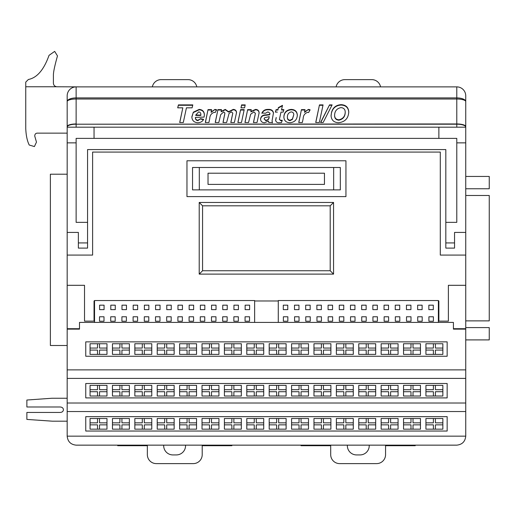 <?xml version="1.0" encoding="UTF-8"?>
<svg xmlns="http://www.w3.org/2000/svg" width="515" height="515" viewBox="0 0 515 515"><rect width="100%" height="100%" fill="white"/><g stroke="black" fill="none" stroke-linecap="round" stroke-linejoin="round"><path stroke-width="0.77" d="M81.119 86.881L56.611 86.771C54.571 86.314 53.502 85.091 53.405 83.082L53.405 74.836C53.457 71.74 54.809 65.431 57.474 55.916L54.667 51.384L49.041 55.337C43.897 69.789 37.003 77.836 28.37 79.49L25.75 82.11L25.75 128.505C26.04 135.458 27.198 140.962 29.233 145.024L34.402 146.563L36.475 142.121L34.737 136.044C34.833 134.055 35.799 133.089 37.634 133.14L67.175 133.14M56.611 86.771L25.75 86.771M465.74 127.186L456.786 127.186L456.786 124.199L76.13 124.199L76.13 127.186L465.74 127.186L465.74 95.842L465.74 142.861L456.786 142.861L456.786 138.381L438.87 138.381L438.87 127.186M76.13 127.186L67.175 127.186L67.175 285.304L84.524 285.304L84.524 321.135L94.045 321.135L94.045 300.979L94.541 300.979M78.37 242.932L87.563 242.932L87.563 248.101L78.37 248.101L78.37 232.426L67.175 232.426M94.045 127.186L94.045 138.381L76.13 138.381L76.13 222.351L87.563 222.351L87.563 242.932M445.823 242.932L454.545 242.932L454.545 248.101L445.823 248.101L445.823 222.351L456.786 222.351L456.786 142.861M438.374 300.979L438.87 300.979L438.87 321.135L448.385 321.135L448.385 285.304L465.74 285.304L465.74 232.426L454.545 232.426L454.545 242.932M465.74 232.426L465.74 142.861M438.87 138.381L94.045 138.381M323.156 122.519L320.562 122.519L329.523 104.893L332.117 104.893L323.156 122.519M298.739 122.519L301.442 109.637L305.054 109.637L304.558 111.974L308.459 109.412L310.062 109.772L308.646 112.515L307.61 112.347C304.796 113.319 303.316 115.386 303.18 118.534L302.337 122.519L298.739 122.519M277.379 112.122L275.377 112.122L276.085 109.637L277.92 109.637L278.364 107.603L282.51 105.343L281.557 109.637L283.874 109.637L283.166 112.122L281.01 112.122L279.381 119.486L280.817 120.336L282.22 120.259L281.512 122.583L279.484 122.744C277.302 122.937 276.008 122.081 275.615 120.182L276.207 117.478M244.947 122.519L247.651 109.637L251.256 109.637L250.863 111.504L255.582 109.412C257.828 109.534 259.006 110.68 259.116 112.843L257.043 122.519L253.438 122.519L255.389 113.371L253.882 111.897L250.683 114.233L248.545 122.519L244.947 122.519M240.988 107.828L241.606 104.893L245.204 104.893L244.58 107.828L240.988 107.828M205.305 122.519L208.015 109.637L211.62 109.637L211.131 111.974L215.032 109.412L216.635 109.772L215.219 112.515L214.182 112.347C211.369 113.319 209.888 115.386 209.747 118.534L208.91 122.519L205.305 122.519M186.424 107.828L183.301 122.519L179.696 122.519L182.819 107.828L177.701 107.828L178.409 104.893L192.803 104.893L192.095 107.828L186.424 107.828M204.365 114.864L204.12 117.098L195.385 117.407C195.404 119.068 196.241 120.014 197.895 120.259L200.586 118.675L203.657 119.358C202.382 121.585 200.419 122.712 197.76 122.744C193.994 122.448 192.024 120.471 191.857 116.821L193.35 112.167L199.138 109.412C202.575 109.682 204.313 111.504 204.365 114.864M215.219 122.519L217.929 109.637L221.527 109.637L221.154 111.414L225.267 109.412L228.589 111.684L233.198 109.412C235.297 109.495 236.404 110.538 236.527 112.54L234.396 122.519L230.791 122.519L232.799 113.12L231.486 111.897L229.124 113.281L226.606 122.519L223.001 122.519L224.92 113.049L223.639 111.897L220.684 114.703L218.817 122.519L215.219 122.519M237.866 122.519L240.602 109.637L244.2 109.637L241.471 122.519L237.866 122.519M267.948 111.897L265.47 113.255L261.929 112.985C263.159 110.468 265.27 109.277 268.251 109.412C271.122 109.206 272.866 110.345 273.491 112.837L272.075 120.697L272.39 122.519L268.772 122.519L268.534 121.089L264.485 122.744C262.045 122.609 260.725 121.379 260.513 119.068C260.996 116.19 262.875 114.787 266.146 114.871L269.718 114.382L269.95 113.216L267.948 111.897M289.919 122.744C286.166 122.589 284.151 120.729 283.874 117.156C283.977 112.444 286.437 109.862 291.239 109.412C295.082 109.56 297.11 111.472 297.322 115.141C297.071 119.744 294.606 122.28 289.919 122.744M319.326 122.519L315.721 122.519L319.467 104.893L323.066 104.893L319.326 122.519M338.484 122.744C333.829 122.461 331.357 120.072 331.061 115.585L331.544 112.315C332.896 107.526 336.121 104.976 341.226 104.661C345.99 104.976 348.501 107.429 348.752 112.019C348.378 118.411 344.96 121.984 338.484 122.744M67.175 126.523L67.175 95.842A8.955 8.955 0 0 1 76.13 86.881L76.13 97.908L456.786 97.908L456.786 86.881L76.13 86.881A8.955 8.955 0 0 0 67.175 95.842L67.175 127.018A8.955 2.813 0 0 1 76.13 124.199L456.786 123.954L456.786 99.015L76.13 99.015L76.13 123.954A8.955 2.569 -0 0 0 67.175 126.523L67.175 127.186M76.13 97.908A8.955 3.676 180 0 0 67.175 101.584A8.955 2.569 0 0 1 76.13 99.015L76.13 97.908M456.786 97.908A8.955 3.676 0 0 1 465.74 101.584A8.955 2.569 0 0 0 456.786 99.015L456.786 97.908M67.175 95.842A8.955 8.955 0 0 1 76.13 86.881L456.786 86.881A8.955 8.955 -135 0 1 465.74 95.842M179.78 122.519L182.819 107.828M177.797 107.828L178.409 104.893M178.409 105.272L192.713 105.272M197.895 120.259L197.895 120.645C196.241 120.401 195.404 119.454 195.385 117.793L195.385 117.407M197.895 120.645L200.586 118.675M200.586 119.062L203.457 119.699M191.857 117.208L193.35 112.167M193.35 112.553L199.138 109.798L199.138 109.412M199.138 109.798C202.575 110.068 204.313 111.89 204.365 115.251M195.751 115.064L195.751 115.444L200.824 115.444L200.837 114.716C200.934 113.094 200.2 112.161 198.629 111.897L195.751 115.064L200.824 115.064L200.837 114.716M200.824 115.444L200.824 115.064M205.388 122.519L208.015 109.637M208.015 110.023L211.543 110.023M215.032 109.412L211.131 112.36L211.131 111.974M215.032 109.798L216.635 110.159M215.296 122.519L217.929 109.637M217.929 110.023L221.45 110.023M225.267 109.412L225.267 109.798L221.154 111.8L221.154 111.414M225.267 109.798L228.589 112.07L228.589 111.684M228.589 112.07L233.198 109.798L233.198 109.412M233.198 109.798C235.297 109.882 236.404 110.925 236.527 112.927M230.868 122.519L232.799 113.12M223.085 122.519L224.92 113.049M241.065 107.828L241.606 104.893M241.606 105.272L245.127 105.272M237.949 122.519L240.602 109.637M240.602 110.023L244.116 110.023M245.024 122.519L247.651 109.637M247.651 110.023L251.172 110.023M255.582 109.412L255.582 109.798L250.863 111.89L250.863 111.504M255.582 109.798C257.828 109.92 259.006 111.066 259.116 113.223M253.522 122.519L255.389 113.371M261.929 113.371C263.159 110.854 265.27 109.663 268.251 109.798L268.251 109.412M268.251 109.798C271.122 109.592 272.866 110.731 273.491 113.223M272.39 122.905L272.075 120.697M260.513 119.454C260.996 116.57 262.875 115.173 266.146 115.257L269.718 114.768L269.718 114.382M269.718 114.768L269.95 113.216M264.053 118.849L265.759 120.645C267.736 120.471 268.862 119.416 269.133 117.478L269.236 116.641L264.665 117.697L264.053 118.849L265.759 120.259C267.736 120.085 268.862 119.029 269.133 117.098L269.236 116.641M265.759 120.645L265.759 120.259M275.486 112.122L276.085 109.637M276.085 110.023L277.92 110.023L277.92 109.637M277.92 110.023L278.364 107.603M278.364 107.989L282.413 105.781M283.765 110.023L281.557 110.023L281.557 109.637M280.817 120.336L280.817 120.722L279.381 119.486M280.817 120.722L282.22 120.645M275.615 120.568L276.207 117.864M283.874 117.542C283.977 112.83 286.437 110.249 291.239 109.798L291.239 109.412M291.239 109.798C295.082 109.946 297.11 111.858 297.322 115.527M287.409 117.182L287.409 117.568C287.396 119.351 288.265 120.375 290.035 120.645L292.411 119.39L293.782 114.691C293.756 113.023 292.906 112.09 291.226 111.897C288.612 112.598 287.344 114.356 287.409 117.182C287.396 118.965 288.265 119.989 290.035 120.259L292.411 119.004L293.782 114.691M292.411 119.39L292.411 119.004M290.035 120.645L290.035 120.259M298.816 122.519L301.442 109.637M301.442 110.023L304.97 110.023M308.459 109.412L304.558 112.36L304.558 111.974M308.459 109.798L310.062 110.159M315.804 122.519L319.467 104.893M319.467 105.272L322.982 105.272M320.755 122.519L329.523 104.893M329.523 105.272L331.924 105.272M331.061 115.972L331.544 112.315M331.544 112.701C332.896 107.912 336.121 105.363 341.226 105.047L341.226 104.661M341.226 105.047C345.99 105.363 348.501 107.815 348.752 112.399M334.596 115.534L334.596 115.914C334.75 118.54 336.179 119.963 338.883 120.195C342.977 119.274 345.089 116.693 345.217 112.444L345.217 112.058C345.153 109.354 343.743 107.867 340.981 107.603C336.771 108.498 334.641 111.143 334.596 115.534C334.75 118.154 336.179 119.577 338.883 119.808C342.977 118.888 345.089 116.306 345.217 112.058M338.883 120.195L338.883 119.808M445.823 222.351L445.823 149.582L87.563 149.582L87.563 222.351M186.964 160.777L186.964 196.601L345.945 196.601L345.945 160.777L186.964 160.777M465.74 255.08L440.299 255.08L440.299 152.08L92.61 152.08L92.61 255.08L67.175 255.08M254.642 300.979L278.274 300.979M199.215 274.109L199.215 202.459L333.559 202.459L333.559 274.109L199.215 274.109L202.569 270.748L330.199 270.748L333.559 274.109M330.199 270.748L330.199 205.82L333.559 202.459M199.215 202.459L202.569 205.82L202.569 270.748M199.311 167.491L192.539 167.491L192.539 189.881L340.318 189.881L340.318 167.491L199.311 167.491L199.311 189.881M333.656 189.881L333.656 167.491M208.021 173.201L208.021 184.396L324.456 184.396L324.456 173.201L208.021 173.201M67.175 285.304L67.175 329.13L79.49 329.13L79.49 322.416L453.425 322.416L453.425 329.13L465.74 329.13L465.74 285.304M67.175 329.13L67.175 436.186C67.742 441.587 70.729 444.574 76.13 445.147L456.786 445.147L76.13 445.147M67.175 328.712L79.49 328.712M453.425 328.712L465.74 328.712M67.175 398.256L51.815 398.256L26.87 400.026L26.87 406.992L60.203 406.992C62.18 407.146 63.261 408.054 63.442 409.728C63.261 411.388 62.18 412.303 60.203 412.457L26.87 412.457L26.87 419.416L52.369 421.186L67.175 421.186M67.175 345.501L50.38 345.501L50.38 174.212L67.175 174.212M465.74 195.481L489.25 195.481L489.25 320.871L465.74 320.871M465.74 327.591L489.25 327.591L489.25 339.906L465.74 339.906M465.74 176.445L489.25 176.445L489.25 188.76L465.74 188.76M231.879 445.147L231.879 445.7L202.208 445.7L202.208 454.661A8.955 8.955 0 0 1 193.254 463.616L156.309 463.616A8.955 8.955 0 0 1 147.354 454.661L147.354 445.7L117.684 445.7L117.684 445.147M185.542 445.147A9.219 9.219 0 0 1 176.342 454.925L172.905 454.925A9.219 9.219 0 0 1 163.699 445.147M152.343 86.881A8.955 8.955 0 0 1 161.137 79.625L188.007 79.625A8.955 8.955 0 0 1 196.801 86.881M283.295 305.176L287.776 305.176L287.776 309.65L283.295 309.65L283.295 305.176M294.49 305.176L298.97 305.176L298.97 309.65L294.49 309.65L294.49 305.176M305.685 305.176L310.165 305.176L310.165 309.65L305.685 309.65L305.685 305.176M316.88 305.176L321.36 305.176L321.36 309.65L316.88 309.65L316.88 305.176M328.074 305.176L332.555 305.176L332.555 309.65L328.074 309.65L328.074 305.176M339.276 305.176L343.75 305.176L343.75 309.65L339.276 309.65L339.276 305.176M350.47 305.176L354.944 305.176L354.944 309.65L350.47 309.65L350.47 305.176M361.665 305.176L366.139 305.176L366.139 309.65L361.665 309.65L361.665 305.176M372.86 305.176L377.341 305.176L377.341 309.65L372.86 309.65L372.86 305.176M384.055 305.176L388.535 305.176L388.535 309.65L384.055 309.65L384.055 305.176M395.25 305.176L399.73 305.176L399.73 309.65L395.25 309.65L395.25 305.176M406.444 305.176L410.925 305.176L410.925 309.65L406.444 309.65L406.444 305.176M417.639 305.176L422.12 305.176L422.12 309.65L417.639 309.65L417.639 305.176M428.841 305.176L433.315 305.176L433.315 309.65L428.841 309.65L428.841 305.176M278.274 322.416L278.274 300.541L438.374 300.541L438.374 322.416M428.911 316.77L433.392 316.77L433.392 321.244L428.911 321.244L428.911 316.77M417.717 316.77L422.197 316.77L422.197 321.244L417.717 321.244L417.717 316.77M406.522 316.77L411.002 316.77L411.002 321.244L406.522 321.244L406.522 316.77M395.327 316.77L399.807 316.77L399.807 321.244L395.327 321.244L395.327 316.77M384.132 316.77L388.606 316.77L388.606 321.244L384.132 321.244L384.132 316.77M372.937 316.77L377.411 316.77L377.411 321.244L372.937 321.244L372.937 316.77M361.742 316.77L366.216 316.77L366.216 321.244L361.742 321.244L361.742 316.77M350.541 316.77L355.022 316.77L355.022 321.244L350.541 321.244L350.541 316.77M339.346 316.77L343.827 316.77L343.827 321.244L339.346 321.244L339.346 316.77M328.152 316.77L332.632 316.77L332.632 321.244L328.152 321.244L328.152 316.77M316.957 316.77L321.437 316.77L321.437 321.244L316.957 321.244L316.957 316.77M305.762 316.77L310.242 316.77L310.242 321.244L305.762 321.244L305.762 316.77M294.567 316.77L299.041 316.77L299.041 321.244L294.567 321.244L294.567 316.77M283.372 316.77L287.846 316.77L287.846 321.244L283.372 321.244L283.372 316.77M301.03 445.147L301.03 445.7L330.701 445.7L330.701 454.661A8.955 8.955 0 0 0 339.655 463.616L376.607 463.616A8.955 8.955 0 0 0 385.561 454.661L385.561 445.7L415.232 445.7L415.232 445.147M347.368 445.147A9.219 9.219 0 0 0 356.573 454.925L360.011 454.925A9.219 9.219 0 0 0 369.216 445.147M380.566 86.881A8.955 8.955 0 0 0 371.772 79.625L344.902 79.625A8.955 8.955 0 0 0 336.108 86.881M249.621 305.176L245.14 305.176L245.14 309.65L249.621 309.65L249.621 305.176M238.426 305.176L233.945 305.176L233.945 309.65L238.426 309.65L238.426 305.176M227.224 305.176L222.75 305.176L222.75 309.65L227.224 309.65L227.224 305.176M216.03 305.176L211.556 305.176L211.556 309.65L216.03 309.65L216.03 305.176M204.835 305.176L200.361 305.176L200.361 309.65L204.835 309.65L204.835 305.176M193.64 305.176L189.16 305.176L189.16 309.65L193.64 309.65L193.64 305.176M182.445 305.176L177.965 305.176L177.965 309.65L182.445 309.65L182.445 305.176M171.25 305.176L166.77 305.176L166.77 309.65L171.25 309.65L171.25 305.176M160.056 305.176L155.575 305.176L155.575 309.65L160.056 309.65L160.056 305.176M148.861 305.176L144.38 305.176L144.38 309.65L148.861 309.65L148.861 305.176M137.66 305.176L133.185 305.176L133.185 309.65L137.66 309.65L137.66 305.176M126.465 305.176L121.991 305.176L121.991 309.65L126.465 309.65L126.465 305.176M115.27 305.176L110.796 305.176L110.796 309.65L115.27 309.65L115.27 305.176M104.075 305.176L99.595 305.176L99.595 309.65L104.075 309.65L104.075 305.176M254.642 322.416L254.642 300.541L94.541 300.541L94.541 322.416M103.998 316.77L99.524 316.77L99.524 321.244L103.998 321.244L103.998 316.77M115.193 316.77L110.719 316.77L110.719 321.244L115.193 321.244L115.193 316.77M126.394 316.77L121.913 316.77L121.913 321.244L126.394 321.244L126.394 316.77M137.589 316.77L133.108 316.77L133.108 321.244L137.589 321.244L137.589 316.77M148.784 316.77L144.303 316.77L144.303 321.244L148.784 321.244L148.784 316.77M159.978 316.77L155.498 316.77L155.498 321.244L159.978 321.244L159.978 316.77M171.173 316.77L166.693 316.77L166.693 321.244L171.173 321.244L171.173 316.77M182.368 316.77L177.894 316.77L177.894 321.244L182.368 321.244L182.368 316.77M193.563 316.77L189.089 316.77L189.089 321.244L193.563 321.244L193.563 316.77M204.758 316.77L200.284 316.77L200.284 321.244L204.758 321.244L204.758 316.77M215.959 316.77L211.478 316.77L211.478 321.244L215.959 321.244L215.959 316.77M227.154 316.77L222.673 316.77L222.673 321.244L227.154 321.244L227.154 316.77M238.348 316.77L233.868 316.77L233.868 321.244L238.348 321.244L238.348 316.77M249.543 316.77L245.063 316.77L245.063 321.244L249.543 321.244L249.543 316.77M433.385 422.841L425.924 422.841L425.924 429.169L435.4 429.169L435.4 424.856L442.855 424.856L442.855 422.841L435.4 422.841L435.4 418.508L433.385 418.508L433.385 422.841M433.385 418.508L425.924 418.508L425.924 422.841M442.855 422.841L442.855 418.508L435.4 418.508M435.4 429.169L442.855 429.169L442.855 424.856M410.989 422.841L403.535 422.841L403.535 429.169L413.011 429.169L413.011 424.856L420.465 424.856L420.465 422.841L413.011 422.841L413.011 418.508L410.989 418.508L410.989 422.841M410.989 418.508L403.535 418.508L403.535 422.841M420.465 422.841L420.465 418.508L413.011 418.508M413.011 429.169L420.465 429.169L420.465 424.856M388.6 422.841L381.145 422.841L381.145 429.169L390.615 429.169L390.615 424.856L398.076 424.856L398.076 422.841L390.615 422.841L390.615 418.508L388.6 418.508L388.6 422.841M388.6 418.508L381.145 418.508L381.145 422.841M398.076 422.841L398.076 418.508L390.615 418.508M390.615 429.169L398.076 429.169L398.076 424.856M366.21 422.841L358.755 422.841L358.755 429.169L368.225 429.169L368.225 424.856L375.68 424.856L375.68 422.841L368.225 422.841L368.225 418.508L366.21 418.508L366.21 422.841M366.21 418.508L358.755 418.508L358.755 422.841M375.68 422.841L375.68 418.508L368.225 418.508M368.225 429.169L375.68 429.169L375.68 424.856M343.82 422.841L336.359 422.841L336.359 429.169L345.835 429.169L345.835 424.856L353.29 424.856L353.29 422.841L345.835 422.841L345.835 418.508L343.82 418.508L343.82 422.841M343.82 418.508L336.359 418.508L336.359 422.841M353.29 422.841L353.29 418.508L345.835 418.508M345.835 429.169L353.29 429.169L353.29 424.856M321.424 422.841L313.97 422.841L313.97 429.169L323.439 429.169L323.439 424.856L330.9 424.856L330.9 422.841L323.439 422.841L323.439 418.508L321.424 418.508L321.424 422.841M321.424 418.508L313.97 418.508L313.97 422.841M330.9 422.841L330.9 418.508L323.439 418.508M323.439 429.169L330.9 429.169L330.9 424.856M299.035 422.841L291.58 422.841L291.58 429.169L301.05 429.169L301.05 424.856L308.504 424.856L308.504 422.841L301.05 422.841L301.05 418.508L299.035 418.508L299.035 422.841M299.035 418.508L291.58 418.508L291.58 422.841M308.504 422.841L308.504 418.508L301.05 418.508M301.05 429.169L308.504 429.169L308.504 424.856M276.645 422.841L269.191 422.841L269.191 429.169L278.66 429.169L278.66 424.856L286.115 424.856L286.115 422.841L278.66 422.841L278.66 418.508L276.645 418.508L276.645 422.841M276.645 418.508L269.191 418.508L269.191 422.841M286.115 422.841L286.115 418.508L278.66 418.508M278.66 429.169L286.115 429.169L286.115 424.856M254.256 422.841L246.794 422.841L246.794 429.169L256.27 429.169L256.27 424.856L263.725 424.856L263.725 422.841L256.27 422.841L256.27 418.508L254.256 418.508L254.256 422.841M254.256 418.508L246.794 418.508L246.794 422.841M263.725 422.841L263.725 418.508L256.27 418.508M256.27 429.169L263.725 429.169L263.725 424.856M231.859 422.841L224.405 422.841L224.405 429.169L233.874 429.169L233.874 424.856L241.335 424.856L241.335 422.841L233.874 422.841L233.874 418.508L231.859 418.508L231.859 422.841M231.859 418.508L224.405 418.508L224.405 422.841M241.335 422.841L241.335 418.508L233.874 418.508M233.874 429.169L241.335 429.169L241.335 424.856M209.47 422.841L202.015 422.841L202.015 429.169L211.485 429.169L211.485 424.856L218.939 424.856L218.939 422.841L211.485 422.841L211.485 418.508L209.47 418.508L209.47 422.841M209.47 418.508L202.015 418.508L202.015 422.841M218.939 422.841L218.939 418.508L211.485 418.508M211.485 429.169L218.939 429.169L218.939 424.856M187.08 422.841L179.626 422.841L179.626 429.169L189.095 429.169L189.095 424.856L196.55 424.856L196.55 422.841L189.095 422.841L189.095 418.508L187.08 418.508L187.08 422.841M187.08 418.508L179.626 418.508L179.626 422.841M196.55 422.841L196.55 418.508L189.095 418.508M189.095 429.169L196.55 429.169L196.55 424.856M164.691 422.841L157.23 422.841L157.23 429.169L166.706 429.169L166.706 424.856L174.16 424.856L174.16 422.841L166.706 422.841L166.706 418.508L164.691 418.508L164.691 422.841M164.691 418.508L157.23 418.508L157.23 422.841M174.16 422.841L174.16 418.508L166.706 418.508M166.706 429.169L174.16 429.169L174.16 424.856M142.294 422.841L134.84 422.841L134.84 429.169L144.309 429.169L144.309 424.856L151.77 424.856L151.77 422.841L144.309 422.841L144.309 418.508L142.294 418.508L142.294 422.841M142.294 418.508L134.84 418.508L134.84 422.841M151.77 422.841L151.77 418.508L144.309 418.508M144.309 429.169L151.77 429.169L151.77 424.856M119.905 422.841L112.45 422.841L112.45 429.169L121.92 429.169L121.92 424.856L129.374 424.856L129.374 422.841L121.92 422.841L121.92 418.508L119.905 418.508L119.905 422.841M119.905 418.508L112.45 418.508L112.45 422.841M129.374 422.841L129.374 418.508L121.92 418.508M121.92 429.169L129.374 429.169L129.374 424.856M433.385 389.694L425.924 389.694L425.924 396.022L435.4 396.022L435.4 391.709L442.855 391.709L442.855 389.694L435.4 389.694L435.4 385.368L433.385 385.368L433.385 389.694M433.385 385.368L425.924 385.368L425.924 389.694M442.855 389.694L442.855 385.368L435.4 385.368M435.4 396.022L442.855 396.022L442.855 391.709M410.989 389.694L403.535 389.694L403.535 396.022L413.011 396.022L413.011 391.709L420.465 391.709L420.465 389.694L413.011 389.694L413.011 385.368L410.989 385.368L410.989 389.694M410.989 385.368L403.535 385.368L403.535 389.694M420.465 389.694L420.465 385.368L413.011 385.368M413.011 396.022L420.465 396.022L420.465 391.709M388.6 389.694L381.145 389.694L381.145 396.022L390.615 396.022L390.615 391.709L398.076 391.709L398.076 389.694L390.615 389.694L390.615 385.368L388.6 385.368L388.6 389.694M388.6 385.368L381.145 385.368L381.145 389.694M398.076 389.694L398.076 385.368L390.615 385.368M390.615 396.022L398.076 396.022L398.076 391.709M366.21 389.694L358.755 389.694L358.755 396.022L368.225 396.022L368.225 391.709L375.68 391.709L375.68 389.694L368.225 389.694L368.225 385.368L366.21 385.368L366.21 389.694M366.21 385.368L358.755 385.368L358.755 389.694M375.68 389.694L375.68 385.368L368.225 385.368M368.225 396.022L375.68 396.022L375.68 391.709M343.82 389.694L336.359 389.694L336.359 396.022L345.835 396.022L345.835 391.709L353.29 391.709L353.29 389.694L345.835 389.694L345.835 385.368L343.82 385.368L343.82 389.694M343.82 385.368L336.359 385.368L336.359 389.694M353.29 389.694L353.29 385.368L345.835 385.368M345.835 396.022L353.29 396.022L353.29 391.709M321.424 389.694L313.97 389.694L313.97 396.022L323.439 396.022L323.439 391.709L330.9 391.709L330.9 389.694L323.439 389.694L323.439 385.368L321.424 385.368L321.424 389.694M321.424 385.368L313.97 385.368L313.97 389.694M330.9 389.694L330.9 385.368L323.439 385.368M323.439 396.022L330.9 396.022L330.9 391.709M299.035 389.694L291.58 389.694L291.58 396.022L301.05 396.022L301.05 391.709L308.504 391.709L308.504 389.694L301.05 389.694L301.05 385.368L299.035 385.368L299.035 389.694M299.035 385.368L291.58 385.368L291.58 389.694M308.504 389.694L308.504 385.368L301.05 385.368M301.05 396.022L308.504 396.022L308.504 391.709M276.645 389.694L269.191 389.694L269.191 396.022L278.66 396.022L278.66 391.709L286.115 391.709L286.115 389.694L278.66 389.694L278.66 385.368L276.645 385.368L276.645 389.694M276.645 385.368L269.191 385.368L269.191 389.694M286.115 389.694L286.115 385.368L278.66 385.368M278.66 396.022L286.115 396.022L286.115 391.709M254.256 389.694L246.794 389.694L246.794 396.022L256.27 396.022L256.27 391.709L263.725 391.709L263.725 389.694L256.27 389.694L256.27 385.368L254.256 385.368L254.256 389.694M254.256 385.368L246.794 385.368L246.794 389.694M263.725 389.694L263.725 385.368L256.27 385.368M256.27 396.022L263.725 396.022L263.725 391.709M231.859 389.694L224.405 389.694L224.405 396.022L233.874 396.022L233.874 391.709L241.335 391.709L241.335 389.694L233.874 389.694L233.874 385.368L231.859 385.368L231.859 389.694M231.859 385.368L224.405 385.368L224.405 389.694M241.335 389.694L241.335 385.368L233.874 385.368M233.874 396.022L241.335 396.022L241.335 391.709M209.47 389.694L202.015 389.694L202.015 396.022L211.485 396.022L211.485 391.709L218.939 391.709L218.939 389.694L211.485 389.694L211.485 385.368L209.47 385.368L209.47 389.694M209.47 385.368L202.015 385.368L202.015 389.694M218.939 389.694L218.939 385.368L211.485 385.368M211.485 396.022L218.939 396.022L218.939 391.709M187.08 389.694L179.626 389.694L179.626 396.022L189.095 396.022L189.095 391.709L196.55 391.709L196.55 389.694L189.095 389.694L189.095 385.368L187.08 385.368L187.08 389.694M187.08 385.368L179.626 385.368L179.626 389.694M196.55 389.694L196.55 385.368L189.095 385.368M189.095 396.022L196.55 396.022L196.55 391.709M164.691 389.694L157.23 389.694L157.23 396.022L166.706 396.022L166.706 391.709L174.16 391.709L174.16 389.694L166.706 389.694L166.706 385.368L164.691 385.368L164.691 389.694M164.691 385.368L157.23 385.368L157.23 389.694M174.16 389.694L174.16 385.368L166.706 385.368M166.706 396.022L174.16 396.022L174.16 391.709M142.294 389.694L134.84 389.694L134.84 396.022L144.309 396.022L144.309 391.709L151.77 391.709L151.77 389.694L144.309 389.694L144.309 385.368L142.294 385.368L142.294 389.694M142.294 385.368L134.84 385.368L134.84 389.694M151.77 389.694L151.77 385.368L144.309 385.368M144.309 396.022L151.77 396.022L151.77 391.709M119.905 389.694L112.45 389.694L112.45 396.022L121.92 396.022L121.92 391.709L129.374 391.709L129.374 389.694L121.92 389.694L121.92 385.368L119.905 385.368L119.905 389.694M119.905 385.368L112.45 385.368L112.45 389.694M129.374 389.694L129.374 385.368L121.92 385.368M121.92 396.022L129.374 396.022L129.374 391.709M433.385 348.056L425.924 348.056L425.924 354.384L435.4 354.384L435.4 350.071L442.855 350.071L442.855 348.056L435.4 348.056L435.4 343.743L433.385 343.743L433.385 348.056M433.385 343.743L425.924 343.743L425.924 348.056M442.855 348.056L442.855 343.743L435.4 343.743M435.4 354.384L442.855 354.384L442.855 350.071M410.989 348.056L403.535 348.056L403.535 354.384L413.011 354.384L413.011 350.071L420.465 350.071L420.465 348.056L413.011 348.056L413.011 343.743L410.989 343.743L410.989 348.056M410.989 343.743L403.535 343.743L403.535 348.056M420.465 348.056L420.465 343.743L413.011 343.743M413.011 354.384L420.465 354.384L420.465 350.071M388.6 348.056L381.145 348.056L381.145 354.384L390.615 354.384L390.615 350.071L398.076 350.071L398.076 348.056L390.615 348.056L390.615 343.743L388.6 343.743L388.6 348.056M388.6 343.743L381.145 343.743L381.145 348.056M398.076 348.056L398.076 343.743L390.615 343.743M390.615 354.384L398.076 354.384L398.076 350.071M366.21 348.056L358.755 348.056L358.755 354.384L368.225 354.384L368.225 350.071L375.68 350.071L375.68 348.056L368.225 348.056L368.225 343.743L366.21 343.743L366.21 348.056M366.21 343.743L358.755 343.743L358.755 348.056M375.68 348.056L375.68 343.743L368.225 343.743M368.225 354.384L375.68 354.384L375.68 350.071M343.82 348.056L336.359 348.056L336.359 354.384L345.835 354.384L345.835 350.071L353.29 350.071L353.29 348.056L345.835 348.056L345.835 343.743L343.82 343.743L343.82 348.056M343.82 343.743L336.359 343.743L336.359 348.056M353.29 348.056L353.29 343.743L345.835 343.743M345.835 354.384L353.29 354.384L353.29 350.071M321.424 348.056L313.97 348.056L313.97 354.384L323.439 354.384L323.439 350.071L330.9 350.071L330.9 348.056L323.439 348.056L323.439 343.743L321.424 343.743L321.424 348.056M321.424 343.743L313.97 343.743L313.97 348.056M330.9 348.056L330.9 343.743L323.439 343.743M323.439 354.384L330.9 354.384L330.9 350.071M299.035 348.056L291.58 348.056L291.58 354.384L301.05 354.384L301.05 350.071L308.504 350.071L308.504 348.056L301.05 348.056L301.05 343.743L299.035 343.743L299.035 348.056M299.035 343.743L291.58 343.743L291.58 348.056M308.504 348.056L308.504 343.743L301.05 343.743M301.05 354.384L308.504 354.384L308.504 350.071M276.645 348.056L269.191 348.056L269.191 354.384L278.66 354.384L278.66 350.071L286.115 350.071L286.115 348.056L278.66 348.056L278.66 343.743L276.645 343.743L276.645 348.056M276.645 343.743L269.191 343.743L269.191 348.056M286.115 348.056L286.115 343.743L278.66 343.743M278.66 354.384L286.115 354.384L286.115 350.071M254.256 348.056L246.794 348.056L246.794 354.384L256.27 354.384L256.27 350.071L263.725 350.071L263.725 348.056L256.27 348.056L256.27 343.743L254.256 343.743L254.256 348.056M254.256 343.743L246.794 343.743L246.794 348.056M263.725 348.056L263.725 343.743L256.27 343.743M256.27 354.384L263.725 354.384L263.725 350.071M231.859 348.056L224.405 348.056L224.405 354.384L233.874 354.384L233.874 350.071L241.335 350.071L241.335 348.056L233.874 348.056L233.874 343.743L231.859 343.743L231.859 348.056M231.859 343.743L224.405 343.743L224.405 348.056M241.335 348.056L241.335 343.743L233.874 343.743M233.874 354.384L241.335 354.384L241.335 350.071M209.47 348.056L202.015 348.056L202.015 354.384L211.485 354.384L211.485 350.071L218.939 350.071L218.939 348.056L211.485 348.056L211.485 343.743L209.47 343.743L209.47 348.056M209.47 343.743L202.015 343.743L202.015 348.056M218.939 348.056L218.939 343.743L211.485 343.743M211.485 354.384L218.939 354.384L218.939 350.071M187.08 348.056L179.626 348.056L179.626 354.384L189.095 354.384L189.095 350.071L196.55 350.071L196.55 348.056L189.095 348.056L189.095 343.743L187.08 343.743L187.08 348.056M187.08 343.743L179.626 343.743L179.626 348.056M196.55 348.056L196.55 343.743L189.095 343.743M189.095 354.384L196.55 354.384L196.55 350.071M164.691 348.056L157.23 348.056L157.23 354.384L166.706 354.384L166.706 350.071L174.16 350.071L174.16 348.056L166.706 348.056L166.706 343.743L164.691 343.743L164.691 348.056M164.691 343.743L157.23 343.743L157.23 348.056M174.16 348.056L174.16 343.743L166.706 343.743M166.706 354.384L174.16 354.384L174.16 350.071M142.294 348.056L134.84 348.056L134.84 354.384L144.309 354.384L144.309 350.071L151.77 350.071L151.77 348.056L144.309 348.056L144.309 343.743L142.294 343.743L142.294 348.056M142.294 343.743L134.84 343.743L134.84 348.056M151.77 348.056L151.77 343.743L144.309 343.743M144.309 354.384L151.77 354.384L151.77 350.071M119.905 348.056L112.45 348.056L112.45 354.384L121.92 354.384L121.92 350.071L129.374 350.071L129.374 348.056L121.92 348.056L121.92 343.743L119.905 343.743L119.905 348.056M119.905 343.743L112.45 343.743L112.45 348.056M129.374 348.056L129.374 343.743L121.92 343.743M121.92 354.384L129.374 354.384L129.374 350.071M97.515 422.841L90.061 422.841L90.061 429.169L99.53 429.169L99.53 424.856L106.985 424.856L106.985 422.841L99.53 422.841L99.53 418.508L97.515 418.508L97.515 422.841M97.515 418.508L90.061 418.508L90.061 422.841M106.985 422.841L106.985 418.508L99.53 418.508M99.53 429.169L106.985 429.169L106.985 424.856M97.515 389.694L90.061 389.694L90.061 396.022L99.53 396.022L99.53 391.709L106.985 391.709L106.985 389.694L99.53 389.694L99.53 385.368L97.515 385.368L97.515 389.694M97.515 385.368L90.061 385.368L90.061 389.694M106.985 389.694L106.985 385.368L99.53 385.368M99.53 396.022L106.985 396.022L106.985 391.709M97.515 348.056L90.061 348.056L90.061 354.384L99.53 354.384L99.53 350.071L106.985 350.071L106.985 348.056L99.53 348.056L99.53 343.743L97.515 343.743L97.515 348.056M97.515 343.743L90.061 343.743L90.061 348.056M106.985 348.056L106.985 343.743L99.53 343.743M99.53 354.384L106.985 354.384L106.985 350.071M85.76 356.258L447.155 356.258L447.155 341.863L85.76 341.863L85.76 356.258M465.74 329.13L465.74 369.879L67.175 369.879M465.74 369.879L465.74 378.39L67.175 378.39M85.76 397.902L447.155 397.902L447.155 383.508L85.76 383.508L85.76 397.902M465.74 378.39L465.74 403.02L67.175 403.02M465.74 403.02L465.74 411.53L67.175 411.53M85.76 431.042L447.155 431.042L447.155 416.648L85.76 416.648L85.76 431.042M465.74 411.53L465.74 436.16L67.175 436.16M456.786 445.147C462.187 444.574 465.167 441.587 465.74 436.186L465.74 436.186M90.061 350.071L97.515 350.071L97.515 354.384M90.061 391.709L97.515 391.709L97.515 396.022M90.061 424.856L97.515 424.856L97.515 429.169M112.45 350.071L119.905 350.071L119.905 354.384M134.84 350.071L142.294 350.071L142.294 354.384M157.23 350.071L164.691 350.071L164.691 354.384M179.626 350.071L187.08 350.071L187.08 354.384M202.015 350.071L209.47 350.071L209.47 354.384M224.405 350.071L231.859 350.071L231.859 354.384M246.794 350.071L254.256 350.071L254.256 354.384M269.191 350.071L276.645 350.071L276.645 354.384M291.58 350.071L299.035 350.071L299.035 354.384M313.97 350.071L321.424 350.071L321.424 354.384M336.359 350.071L343.82 350.071L343.82 354.384M358.755 350.071L366.21 350.071L366.21 354.384M381.145 350.071L388.6 350.071L388.6 354.384M403.535 350.071L410.989 350.071L410.989 354.384M425.924 350.071L433.385 350.071L433.385 354.384M112.45 391.709L119.905 391.709L119.905 396.022M134.84 391.709L142.294 391.709L142.294 396.022M157.23 391.709L164.691 391.709L164.691 396.022M179.626 391.709L187.08 391.709L187.08 396.022M202.015 391.709L209.47 391.709L209.47 396.022M224.405 391.709L231.859 391.709L231.859 396.022M246.794 391.709L254.256 391.709L254.256 396.022M269.191 391.709L276.645 391.709L276.645 396.022M291.58 391.709L299.035 391.709L299.035 396.022M313.97 391.709L321.424 391.709L321.424 396.022M336.359 391.709L343.82 391.709L343.82 396.022M358.755 391.709L366.21 391.709L366.21 396.022M381.145 391.709L388.6 391.709L388.6 396.022M403.535 391.709L410.989 391.709L410.989 396.022M425.924 391.709L433.385 391.709L433.385 396.022M112.45 424.856L119.905 424.856L119.905 429.169M134.84 424.856L142.294 424.856L142.294 429.169M157.23 424.856L164.691 424.856L164.691 429.169M179.626 424.856L187.08 424.856L187.08 429.169M202.015 424.856L209.47 424.856L209.47 429.169M224.405 424.856L231.859 424.856L231.859 429.169M246.794 424.856L254.256 424.856L254.256 429.169M269.191 424.856L276.645 424.856L276.645 429.169M291.58 424.856L299.035 424.856L299.035 429.169M313.97 424.856L321.424 424.856L321.424 429.169M336.359 424.856L343.82 424.856L343.82 429.169M358.755 424.856L366.21 424.856L366.21 429.169M381.145 424.856L388.6 424.856L388.6 429.169M403.535 424.856L410.989 424.856L410.989 429.169M425.924 424.856L433.385 424.856L433.385 429.169M76.13 142.861L67.175 142.861M465.74 126.523A8.955 2.569 0 0 0 456.786 123.954L456.786 124.199A8.955 2.813 0 0 1 465.74 127.018M232.445 115.167L232.445 114.781M224.637 115.173L224.637 114.787M254.983 115.695L254.983 115.309M266.146 115.257L266.146 114.871M269.133 117.478L269.133 117.098M330.199 205.82L202.569 205.82"/></g></svg>
